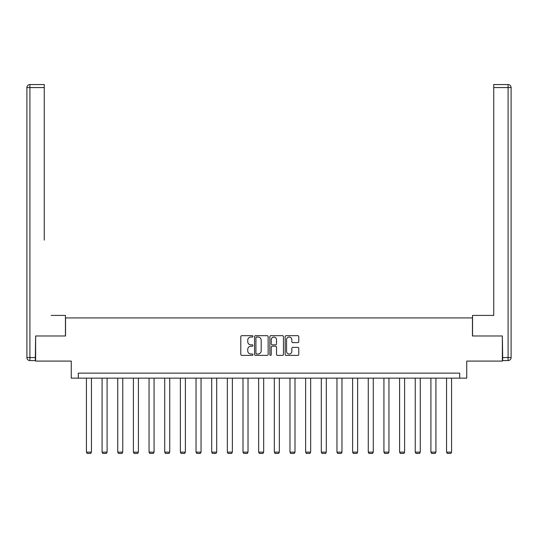 <?xml version="1.0" encoding="UTF-8"?>
<svg xmlns="http://www.w3.org/2000/svg" width="538" height="538" viewBox="0 0 538 538"><rect width="100%" height="100%" fill="white"/><g stroke="black" fill="none" stroke-linecap="round" stroke-linejoin="round"><path stroke-width="0.81" d="M252.941 336.364A0.693 0.693 0 0 0 252.248 335.672L241.784 335.672A0.989 0.989 0 0 0 240.795 336.66L240.795 354.394A0.989 0.989 0 0 0 241.784 355.376L252.248 355.376A0.693 0.693 0 0 0 252.941 354.69A0.693 0.693 0 0 0 252.248 353.997L250.896 353.997A3.154 3.154 0 0 1 247.742 350.843L247.742 349.364A3.154 3.154 0 0 1 250.896 346.216L252.248 346.216A0.693 0.693 0 0 0 252.941 345.524A0.693 0.693 0 0 0 252.248 344.838L250.896 344.838A3.154 3.154 0 0 1 247.742 341.684L247.742 340.204A3.154 3.154 0 0 1 250.896 337.05L252.248 337.05A0.693 0.693 0 0 0 252.941 336.364M297.796 342.619A0.989 0.989 0 0 0 298.778 341.63L298.778 336.66A0.989 0.989 0 0 0 297.796 335.672L286.169 335.672A0.989 0.989 0 0 0 285.18 336.66L285.18 354.394A0.989 0.989 0 0 0 286.169 355.376L297.796 355.376A0.989 0.989 0 0 0 298.778 354.394L298.778 348.382A0.989 0.989 0 0 0 297.796 347.393L292.82 347.393A0.989 0.989 0 0 0 291.831 348.382L291.831 351.361A2.636 2.636 0 0 1 289.195 353.997A2.636 2.636 0 0 1 286.559 351.361L286.559 339.686A2.636 2.636 0 0 1 289.195 337.05A2.636 2.636 0 0 1 291.831 339.686L291.831 341.63A0.989 0.989 0 0 0 292.82 342.619L297.796 342.619M459.708 378.147L466.735 378.147L466.735 361.085L502.364 361.085L502.364 335.988L472.458 335.988L472.458 317.924L65.542 317.924L65.542 335.988L35.636 335.988L35.636 361.085L71.265 361.085L71.265 378.147L459.708 378.147L459.708 373.13L78.292 373.13L78.292 378.147M268.139 336.66A0.989 0.989 0 0 0 267.151 335.672L255.53 335.672A0.989 0.989 0 0 0 254.541 336.66L254.541 354.394A0.989 0.989 0 0 0 255.53 355.376L267.151 355.376A0.989 0.989 0 0 0 268.139 354.394L268.139 336.66M270.849 335.672L282.47 335.672A0.989 0.989 0 0 1 283.459 336.66L283.459 354.394A0.989 0.989 0 0 1 282.47 355.376L277.5 355.376A0.989 0.989 0 0 1 276.512 354.394L276.512 347.198A0.989 0.989 0 0 0 275.53 346.216L272.228 346.216A0.989 0.989 0 0 0 271.239 347.198L271.239 354.69A0.693 0.693 0 0 1 270.553 355.376A0.693 0.693 0 0 1 269.861 354.69L269.861 336.66A0.989 0.989 0 0 1 270.849 335.672M256.613 337.05A0.693 0.693 0 0 0 255.92 337.743L255.92 353.305A0.693 0.693 0 0 0 256.613 353.997L258.038 353.997A3.154 3.154 0 0 0 261.192 350.843L261.192 340.204A3.154 3.154 0 0 0 258.038 337.05L256.613 337.05M276.512 339.734A2.636 2.636 0 0 0 273.876 337.104A2.636 2.636 0 0 0 271.239 339.734L271.239 343.849A0.989 0.989 0 0 0 272.228 344.838L275.53 344.838A0.989 0.989 0 0 0 276.512 343.849L276.512 339.734M91.44 378.147L91.44 452.142L86.423 452.142L86.423 378.147M91.44 452.142L90.687 453.447L87.176 453.447L86.423 452.142M65.441 335.988L65.441 315.409L51.191 315.409M44.264 87.566L29.913 87.566L29.913 84.553L44.264 84.553L44.264 240.13M29.913 360.581L29.913 357.568L26.9 357.568A3.013 3.013 0 0 0 29.913 360.581L35.333 360.581L29.913 360.581A3.013 3.013 0 0 1 26.9 357.568L26.9 87.566A3.013 3.013 0 0 1 29.913 84.553A3.013 3.013 0 0 0 26.9 87.566L29.913 87.566L29.913 357.568L35.333 357.568L35.636 335.988M35.333 357.568L35.333 360.581M486.809 315.409L493.736 315.409L493.736 84.553L508.087 84.553L500.158 84.553M472.559 335.988L472.559 315.409L493.736 315.409L493.736 240.13M502.667 360.581L502.667 357.568L508.087 357.568L508.087 360.581L502.667 360.581L508.087 360.581A3.013 3.013 0 0 0 511.1 357.568L511.1 87.566L511.1 357.568L508.087 357.568L508.087 87.566L493.736 87.566M502.667 357.568L502.364 335.988M511.1 87.566A3.013 3.013 0 0 0 508.087 84.553L508.087 87.566L511.1 87.566A3.013 3.013 0 0 0 508.087 84.553M107.096 378.147L107.096 452.142L102.079 452.142L102.079 378.147M107.096 452.142L106.342 453.447L102.832 453.447L102.079 452.142M122.758 378.147L122.758 452.142L117.735 452.142L117.735 378.147M122.758 452.142L122.005 453.447L118.488 453.447L117.735 452.142M138.414 378.147L138.414 452.142L133.397 452.142L133.397 378.147M138.414 452.142L137.661 453.447L134.15 453.447L133.397 452.142M154.07 378.147L154.07 452.142L149.053 452.142L149.053 378.147M154.07 452.142L153.323 453.447L149.806 453.447L149.053 452.142M169.732 378.147L169.732 452.142L164.715 452.142L164.715 378.147M169.732 452.142L168.979 453.447L165.462 453.447L164.715 452.142M185.388 378.147L185.388 452.142L180.371 452.142L180.371 378.147M185.388 452.142L184.635 453.447L181.124 453.447L180.371 452.142M201.051 378.147L201.051 452.142L196.027 452.142L196.027 378.147M201.051 452.142L200.297 453.447L196.78 453.447L196.027 452.142M216.706 378.147L216.706 452.142L211.69 452.142L211.69 378.147M216.706 452.142L215.953 453.447L212.443 453.447L211.69 452.142M232.362 378.147L232.362 452.142L227.345 452.142L227.345 378.147M232.362 452.142L231.609 453.447L228.099 453.447L227.345 452.142M248.025 378.147L248.025 452.142L243.001 452.142L243.001 378.147M248.025 452.142L247.272 453.447L243.754 453.447L243.001 452.142M263.681 378.147L263.681 452.142L258.664 452.142L258.664 378.147M263.681 452.142L262.927 453.447L259.417 453.447L258.664 452.142M279.336 378.147L279.336 452.142L274.319 452.142L274.319 378.147M279.336 452.142L278.583 453.447L275.073 453.447L274.319 452.142M294.999 378.147L294.999 452.142L289.975 452.142L289.975 378.147M294.999 452.142L294.246 453.447L290.728 453.447L289.975 452.142M310.655 378.147L310.655 452.142L305.638 452.142L305.638 378.147M310.655 452.142L309.901 453.447L306.391 453.447L305.638 452.142M326.31 378.147L326.31 452.142L321.294 452.142L321.294 378.147M326.31 452.142L325.557 453.447L322.047 453.447L321.294 452.142M341.973 378.147L341.973 452.142L336.949 452.142L336.949 378.147M341.973 452.142L341.22 453.447L337.703 453.447L336.949 452.142M357.629 378.147L357.629 452.142L352.612 452.142L352.612 378.147M357.629 452.142L356.876 453.447L353.365 453.447L352.612 452.142M373.285 378.147L373.285 452.142L368.268 452.142L368.268 378.147M373.285 452.142L372.538 453.447L369.021 453.447L368.268 452.142M388.947 378.147L388.947 452.142L383.93 452.142L383.93 378.147M388.947 452.142L388.194 453.447L384.677 453.447L383.93 452.142M404.603 378.147L404.603 452.142L399.586 452.142L399.586 378.147M404.603 452.142L403.85 453.447L400.339 453.447L399.586 452.142M420.265 378.147L420.265 452.142L415.242 452.142L415.242 378.147M420.265 452.142L419.512 453.447L415.995 453.447L415.242 452.142M435.921 378.147L435.921 452.142L430.904 452.142L430.904 378.147M435.921 452.142L435.168 453.447L431.658 453.447L430.904 452.142M451.577 378.147L451.577 452.142L446.56 452.142L446.56 378.147M451.577 452.142L450.824 453.447L447.313 453.447L446.56 452.142"/></g></svg>
